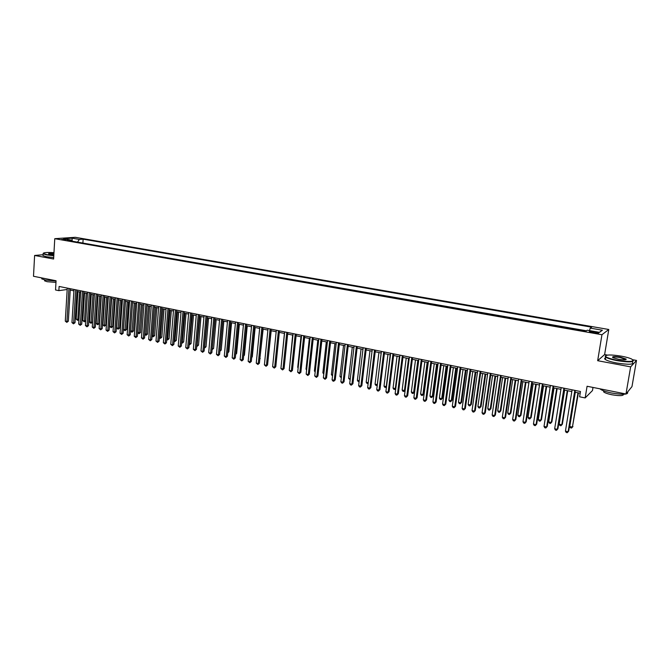 <?xml version="1.0" encoding="UTF-8"?>
<svg xmlns="http://www.w3.org/2000/svg" width="670" height="670" viewBox="0 0 670 670"><rect width="100%" height="100%" fill="white"/><g stroke="black" fill="none" stroke-linecap="round" stroke-linejoin="round"><path stroke-width="1" d="M61.565 239.533L66.121 239.55L61.565 239.533M608.787 329.489L75.275 237.306L54.764 238.688L601.953 334.724L608.787 329.489L604.616 354.564L597.665 360.703L630.646 366.867L636.5 360.427L632.865 359.757M607.472 355.092L604.616 354.564M636.5 360.427L631.978 386.607L625.981 393.993L587.079 386.263L585.161 397.93L592.489 390.535L593 387.436M43.073 254.726L34.614 255.463L33.5 276.274L56.062 280.755L55.535 289.968L58.868 290.646L67.193 289.49M630.646 366.867L625.981 393.993M585.161 397.93L579.609 396.799L580.471 391.514L59.111 286.459L58.868 290.646M595.856 332.085L593.385 331.65C590.362 331.215 589.039 331.248 589.424 331.767L594.633 332.973C597.682 333.417 599.005 333.375 598.611 332.856L595.856 332.085L595.68 333.132M71.673 241.108L70.995 240.028L67.084 240.304L585.798 331.189L587.221 330.209L599.516 332.353L602.389 330.218L590.262 328.116L591.627 327.169L83.13 239.173L79.353 239.441L77.519 242.13M70.995 240.028L63.6 238.738L72.008 238.168L79.353 239.441M586.392 330.779L81.288 242.791M597.665 360.703L601.953 334.724M34.614 255.463L53.608 259.014L54.764 238.688M70.224 290.093L73.909 290.839M76.941 291.45L80.676 292.204M83.716 292.824L87.494 293.586M90.542 294.205L94.361 294.976M97.41 295.596L101.287 296.375M104.336 296.994L108.255 297.79M111.312 298.401L115.282 299.205M118.347 299.825L122.367 300.637M125.424 301.257L129.494 302.086M132.56 302.706L136.688 303.535M139.754 304.155L143.933 305.001M146.998 305.621L151.227 306.475M154.301 307.103L158.581 307.966M161.663 308.585L165.993 309.465M169.083 310.093L173.463 310.981M176.553 311.6L180.992 312.496M184.083 313.125L188.58 314.037M191.679 314.657L196.235 315.578M199.325 316.207L203.94 317.144M207.038 317.764L211.712 318.711M214.81 319.339L219.542 320.293M222.649 320.922L227.44 321.893M230.547 322.521L235.396 323.501M238.512 324.129L243.419 325.126M246.535 325.754L251.51 326.759M254.625 327.396L259.659 328.409M262.782 329.045L267.883 330.076M271.007 330.704L276.166 331.75M276.266 362.068L279.306 332.387L284.524 333.442M287.656 334.07L292.949 335.142M296.081 335.779L301.45 336.868M304.582 337.496L310.017 338.593M313.15 339.229L318.652 340.343M321.793 340.98L327.362 342.102M330.503 342.739L336.147 343.886M339.296 344.522L345.008 345.678M348.157 346.315L353.944 347.479M357.093 348.124L362.956 349.305M366.105 349.941L372.043 351.147M375.2 351.784L381.213 352.998M384.371 353.634L390.459 354.866M393.617 355.51L399.789 356.758M402.946 357.395L409.203 358.659M412.36 359.296L418.691 360.577M421.857 361.222L428.272 362.52M431.43 363.157L437.929 364.472M441.094 365.108L447.677 366.44M450.843 367.085L457.518 368.433M460.684 369.07L467.442 370.443M470.608 371.079L477.45 372.461M480.625 373.106L487.559 374.505M490.725 375.15L497.751 376.574M500.925 377.21L508.044 378.651M511.21 379.295L518.429 380.753M521.595 381.397L528.906 382.872M532.081 383.516L539.484 385.016M542.658 385.652L550.162 387.176M553.336 387.813L560.941 389.354M564.106 389.99L571.812 391.556M574.986 392.193L580.187 393.248M589.491 330.603L590.262 328.116M82.913 242.674L83.13 239.173M599.323 332.32L602.389 330.218M72.008 238.168L72.218 241.2M574.827 390.375L568.143 431.715L565.438 431.12L572.096 389.823M575.27 390.459L568.688 431.12L567.281 432.694L566.2 432.452L565.438 431.12M568.688 431.12L567.281 432.694M575.304 392.26L569.76 426.505L572.423 427.083L578.411 392.888M572.942 426.514L571.569 428.055L572.423 427.083L577.984 392.804M571.569 428.055L570.505 427.82L569.76 426.505M617.187 360.259C630.16 362.143 635.018 361.758 631.777 359.087C629.49 358.006 626.023 357.035 621.375 356.164C610.806 354.505 605.546 354.597 605.596 356.432C606.97 357.738 610.831 359.011 617.187 360.259M633.259 360.217C633.87 362.261 628.485 362.403 617.087 360.628C611.476 359.547 607.69 358.391 605.73 357.169L605.211 356.708L605.554 355.703M618.259 359.212L613.109 357.755C611.517 356.432 613.938 356.231 620.345 357.169L626.199 359.087C626.249 360.008 623.603 360.05 618.259 359.212M625.881 359.639L620.244 357.537C615.697 356.8 613.159 356.783 612.64 357.478M627.556 392.059C628.644 394.597 623.326 394.915 611.61 393.014C606.048 391.858 602.305 390.585 600.395 389.186L600.01 388.834M623.502 394.27C623.619 395.903 619.725 396.062 611.827 394.747C607.824 393.91 605.127 392.989 603.737 391.967L603.536 390.803M632.48 362.261C634.08 364.606 628.812 364.857 616.685 363.006C611.073 361.917 607.296 360.753 605.337 359.514C604.323 358.785 604.415 358.232 605.613 357.872M53.968 252.665C47.126 252.272 43.55 252.523 43.24 253.428L46.867 254.65L53.809 255.471M53.793 255.756L46.682 254.91L43.114 253.829L43.232 253.243M53.851 254.759L48.701 253.897C48.165 253.319 49.907 253.143 53.927 253.361M53.91 253.637L48.726 253.913M56.054 281.023L45.275 280.043L41.741 278.846L41.775 278.201M55.97 282.388L47.151 281.702L44.597 280.831L44.622 280.361M53.684 257.598L46.573 256.752L43.014 255.664L43.047 255.111M563.922 388.173L557.356 429.336L554.676 428.75L561.209 387.628M564.383 388.273L557.926 428.758L556.51 430.316L555.438 430.081L554.676 428.75M557.926 428.758L556.51 430.316M553.119 385.995L546.67 426.991L544.015 426.405L550.43 385.459M553.604 386.096L547.256 426.413L545.841 427.971L544.777 427.736L544.015 426.405M547.256 426.413L545.841 427.971M542.407 383.843L536.084 424.663L533.446 424.077L539.752 383.307M542.926 383.944L536.695 424.093L535.271 425.634L534.216 425.408L533.446 424.077M536.695 424.093L535.271 425.634M531.804 381.707L525.59 422.351L522.977 421.773L529.166 381.171M532.34 381.816L526.218 421.798L524.794 423.331L523.756 423.097L522.977 421.773M526.218 421.798L524.794 423.331M564.626 390.099L559.182 424.202L561.82 424.772L562.365 424.219L567.733 390.727M562.365 424.219L560.983 425.743L561.82 424.772L567.289 390.635M560.983 425.743L559.927 425.517L559.182 424.202M554.048 387.955L548.697 421.924L551.309 422.485L551.879 421.941L557.155 388.583M551.879 421.941L550.489 423.457L551.309 422.485L556.686 388.491M550.489 423.457L549.45 423.231L548.697 421.924M543.563 385.836L538.312 419.663L540.899 420.224L541.486 419.68L546.67 386.464M541.486 419.68L540.095 421.187L540.899 420.224L546.176 386.364M540.095 421.187L539.065 420.961L538.312 419.663M533.178 383.734L528.019 417.418L530.581 417.979L531.193 417.444L536.285 384.362M531.193 417.444L529.794 418.943L530.581 417.979L535.766 384.262M529.794 418.943L528.772 418.725L528.019 417.418M521.294 379.589L515.188 420.065L512.609 419.495L518.681 379.061M521.855 379.697L515.85 419.521L514.418 421.036L513.379 420.81L512.609 419.495M515.85 419.521L514.418 421.036M522.885 381.657L517.818 415.199L520.356 415.752L520.992 415.233L525.992 382.285M520.992 415.233L519.585 416.715L520.356 415.752L525.447 382.176M519.585 416.715L518.572 416.497L517.818 415.199M510.883 377.486L504.887 417.795L502.324 417.234L508.296 376.967M511.461 377.604L505.565 417.259L504.133 418.775L503.103 418.549L502.324 417.234M505.565 417.259L504.133 418.775M512.684 379.589L507.701 413.005L510.222 413.549L510.875 413.03L515.791 380.217M510.875 413.03L509.468 414.512L510.222 413.549L515.222 380.108M509.468 414.512L508.463 414.295L507.701 413.005M500.565 375.409L494.678 415.551L492.14 414.998L497.994 374.89M501.168 375.535L495.381 415.023L493.941 416.522L492.919 416.305L492.14 414.998M495.381 415.023L493.941 416.522M502.575 377.545L497.684 410.827L500.18 411.363L500.85 410.852L505.674 378.173M500.85 410.852L499.443 412.326L500.18 411.363L505.096 378.056M499.443 412.326L498.447 412.109L497.684 410.827M490.34 373.349L484.561 413.331L482.048 412.779L487.794 372.838M490.968 373.475L485.281 412.804L483.841 414.303L482.836 414.077L482.048 412.779M485.281 412.804L483.841 414.303M492.55 375.518L487.752 408.666L490.222 409.203L490.917 408.7L495.658 376.146M490.917 408.7L489.502 410.157L490.222 409.203L495.046 376.021M489.502 410.157L488.514 409.948L487.752 408.666M480.206 371.306L474.536 411.12L472.04 410.576L477.685 370.803M480.859 371.44L475.273 410.609L473.824 412.092L472.827 411.874L472.04 410.576M475.273 410.609L473.824 412.092M482.626 373.508L477.903 406.522L480.356 407.059L481.068 406.556L485.725 374.136M481.068 406.556L479.653 408.013L480.356 407.059L485.097 374.011M479.653 408.013L478.673 407.796L477.903 406.522M470.164 369.287L464.603 408.935L462.132 408.399L467.668 368.785M470.843 369.421L465.357 408.432L463.908 409.906L462.92 409.688L462.132 408.399M465.357 408.432L463.908 409.906M472.777 371.523L468.146 404.395L470.575 404.931L471.303 404.437L475.876 372.143M471.303 404.437L469.888 405.886L470.575 404.931L475.231 372.017M469.888 405.886L468.916 405.668L468.146 404.395M460.215 367.277L454.754 406.774L452.3 406.238L457.744 366.783M460.91 367.42L455.533 406.271L454.076 407.737L453.096 407.519L452.3 406.238M455.533 406.271L454.076 407.737M463.02 369.547L458.473 402.293L460.876 402.821L461.63 402.335L466.119 370.175M461.63 402.335L460.206 403.776L460.876 402.821L465.449 370.041M460.206 403.776L459.243 403.558L458.473 402.293M450.357 365.292L444.989 404.63L442.56 404.094L447.903 364.798M451.069 365.435L445.784 404.127L444.327 405.593L443.356 405.375L442.56 404.094M445.784 404.127L444.327 405.593M453.347 367.587L448.883 400.208L451.27 400.727L452.041 400.25L456.446 368.215M452.041 400.25L450.608 401.682L451.27 400.727L455.759 368.081M450.608 401.682L449.654 401.472L448.883 400.208M443.758 365.653L439.369 398.139L441.739 398.658L442.527 398.181L446.856 366.281M442.527 398.181L441.094 399.605L441.739 398.658L446.153 366.13M441.094 399.605L440.148 399.395L439.369 398.139M434.26 363.726L429.947 396.087L432.292 396.598L433.096 396.137L437.351 364.354M433.096 396.137L431.664 397.553L432.292 396.598L436.622 364.204M431.664 397.553L430.726 397.344L429.947 396.087M440.584 363.324L435.316 402.494L432.912 401.966L438.155 362.83M441.321 363.475L436.128 402.008L434.671 403.457L433.708 403.248L432.912 401.966M436.128 402.008L434.671 403.457M430.894 361.373L425.726 400.392L423.34 399.864L428.482 360.887M431.647 361.524L426.564 399.906L425.09 401.347L424.144 401.137L423.34 399.864M426.564 399.906L425.09 401.347M421.296 359.438L416.221 398.298L413.859 397.779L418.909 358.953M422.067 359.589L417.075 397.821L415.601 399.261L414.655 399.052L413.859 397.779M417.075 397.821L415.601 399.261M424.839 361.825L420.601 394.06L422.929 394.563L423.75 394.102L427.929 362.445M423.75 394.102L422.318 395.509L422.929 394.563L427.184 362.294M422.318 395.509L421.388 395.308L420.601 394.06M411.774 357.52L406.799 396.23L404.454 395.71L409.412 357.043M412.569 357.68L407.67 395.761L406.196 397.184L405.258 396.975L404.454 395.71M407.67 395.761L406.196 397.184M415.492 359.932L411.338 392.042L413.65 392.545L414.487 392.092L418.583 360.56M414.487 392.092L413.047 393.491L413.65 392.545L417.82 360.401M413.047 393.491L412.125 393.29L411.338 392.042M402.343 355.619L397.452 394.169L395.132 393.659L399.99 355.142M403.156 355.778L398.34 393.709L396.866 395.124L395.937 394.923L395.132 393.659M398.34 393.709L396.866 395.124M406.229 358.056L402.151 390.041L404.446 390.543L408.541 358.525M405.149 390.258L403.851 391.489L402.938 391.288L402.151 390.041M403.851 391.489L405.166 390.166M392.989 353.735L388.19 392.134L385.887 391.632L390.66 353.266M393.818 353.902L389.094 391.682L387.62 393.089L386.699 392.888L385.887 391.632M389.094 391.682L387.62 393.089M397.05 356.206L393.047 388.064L395.317 388.558L399.337 356.666M395.777 388.567L394.739 389.496L393.834 389.303L393.047 388.064M394.739 389.496L395.811 388.307M383.717 351.867L379.011 390.116L376.733 389.613L381.414 351.398M384.563 352.035L379.932 389.664L378.45 391.071L377.537 390.87L376.733 389.613M379.932 389.664L378.45 391.071M387.947 354.363L384.01 386.096L386.263 386.59L390.216 354.815M386.481 386.892L384.806 387.335L384.01 386.096M385.702 387.528L386.531 386.456M374.522 350.008L369.907 388.114L367.646 387.612L372.235 349.547M375.393 350.184L370.845 387.67L369.363 389.069L368.458 388.868L367.646 387.612M370.845 387.67L369.363 389.069M378.918 352.537L375.058 384.153L377.285 384.639L381.163 352.99M377.269 385.225L375.853 385.384L375.058 384.153M376.741 385.577L377.344 384.614M365.41 348.174L360.887 386.129L358.643 385.635L363.148 347.722M366.297 348.358L361.834 385.694L360.351 387.076L359.455 386.883L358.643 385.635M361.834 385.694L360.351 387.076M369.966 350.72L366.18 382.218L368.24 382.671M368.14 383.508L366.976 383.441L366.18 382.218M368.199 383.039L367.855 383.634M356.373 346.356L351.934 384.161L349.707 383.667L354.128 345.904M357.278 346.541L352.906 383.734L351.415 385.108L350.527 384.915L349.707 383.667M352.906 383.734L351.415 385.108M361.088 348.928L357.37 380.3L359.229 380.702M359.112 381.691L358.165 381.523L357.37 380.3M347.42 344.548L343.065 382.21L340.854 381.724L345.192 344.104M348.341 344.732L344.045 381.783L342.554 383.156L341.675 382.964L340.854 381.724M344.045 381.783L342.554 383.156M338.534 342.764L334.263 380.275L332.077 379.79L336.323 342.311M339.472 342.948L335.26 379.857L333.769 381.222L332.889 381.029L332.077 379.79M335.26 379.857L333.769 381.222M329.732 340.988L325.536 378.357L323.367 377.88L327.538 340.544M330.678 341.181L326.55 377.947L325.059 379.295L323.367 377.88M326.55 377.947L325.059 379.295M352.286 347.144L348.635 378.399L350.284 378.759M350.167 379.781L348.635 378.399M343.551 345.385L339.975 376.515L341.415 376.833M341.298 377.847L339.975 376.515M334.899 343.626L331.382 374.647L332.63 374.924M332.513 375.929L331.382 374.647M320.997 339.229L316.885 376.456L314.733 375.979L318.82 338.786M321.969 339.422L317.915 376.046L316.416 377.394L314.733 375.979M317.915 376.046L316.416 377.394M326.315 341.893L322.865 372.796L323.911 373.022M323.794 374.028L322.865 372.796M312.337 337.479L308.309 374.564L306.173 374.095L310.185 337.043M313.317 337.68L309.347 374.17L307.848 375.51L306.173 374.095M309.347 374.17L307.848 375.51M317.798 340.167L314.414 370.962L315.269 371.147M315.16 372.076L314.414 370.962M303.745 335.754L299.8 372.696L297.681 372.227L301.609 335.318M304.75 335.955L300.855 372.302L299.348 373.634L297.681 372.227M300.855 372.302L299.348 373.634M309.347 338.459L306.031 369.137L306.692 369.279M306.617 369.999L306.031 369.137M295.227 334.037L291.358 370.837L289.256 370.376L293.108 333.61M296.249 334.238L292.43 370.451L290.922 371.775L289.256 370.376M292.43 370.451L290.922 371.775M300.972 336.767L297.723 367.328L298.192 367.428M298.133 367.947L297.723 367.328M286.785 332.328L282.983 368.994L280.906 368.542L284.683 331.91M287.815 332.538L284.072 368.617L282.983 368.994L282.564 369.932L280.906 368.542M284.072 368.617L282.564 369.932M278.41 330.645L274.683 367.168L272.623 366.716L276.325 330.226M279.449 330.854L275.78 366.791L274.683 367.168L274.273 368.106L272.623 366.716M275.78 366.791L274.273 368.106M270.102 328.97L266.451 365.359L264.407 364.907L268.034 328.551M271.157 329.179L267.565 364.991L266.451 365.359L266.049 366.289L264.407 364.907M267.565 364.991L266.049 366.289M292.664 335.084L289.758 365.594M284.423 333.417L281.4 363.776M261.861 327.312L258.285 363.567L256.25 363.115L259.809 326.893M262.933 327.529L259.407 363.199L258.285 363.567L257.9 364.497L256.25 363.115M259.407 363.199L257.9 364.497M268.025 360.385L271.191 330.746M253.687 325.662L250.186 361.783L248.168 361.339L251.652 325.252M254.767 325.88L251.317 361.423L250.186 361.783L249.801 362.713L248.168 361.339M251.317 361.423L249.801 362.713M259.851 358.701L263.142 329.112M260.228 358.584L259.818 359.028M245.58 324.029L242.146 360.016L240.145 359.572L243.562 323.618M246.677 324.247L243.294 359.656L242.146 360.016L241.778 360.946L240.145 359.572M243.294 359.656L241.778 360.946M251.744 357.035L252.297 356.859L255.153 327.496M252.297 356.859L251.694 357.512M237.532 322.404L234.173 358.266L232.189 357.822L235.539 322.002M238.646 322.63L235.329 357.914L234.173 358.266L233.822 359.187L232.189 357.822M235.329 357.914L233.822 359.187M243.704 355.376L244.433 355.15L247.238 325.896M244.433 355.15L243.646 356.013M229.559 320.804L226.267 356.524L224.299 356.088L227.574 320.402M230.681 321.031L227.44 356.18L226.267 356.524L225.924 357.445L224.299 356.088M227.44 356.18L225.924 357.445M235.723 353.727L236.627 353.459L239.374 324.305M236.627 353.459L235.656 354.514M221.644 319.205L218.42 354.798L216.469 354.371L219.676 318.811M222.783 319.439L219.601 354.455L218.42 354.798L218.085 355.72L216.469 354.371M219.601 354.455L218.085 355.72M227.817 352.085L228.889 351.775L231.577 322.731M228.889 351.775L227.741 352.923M213.797 317.622L210.64 353.082L208.697 352.663L211.846 317.228M214.944 317.856L211.829 352.747L210.64 353.082L210.313 354.003L208.697 352.663M211.829 352.747L210.313 354.003M219.969 350.41L221.209 350.109L223.839 321.165M219.944 350.737L222.733 320.938M221.209 350.109L219.894 351.289M206.008 316.056L202.918 351.39L200.992 350.963L204.065 315.662M207.172 316.29L204.115 351.055L202.918 351.39L202.6 352.303L200.992 350.963M204.115 351.055L202.6 352.303M212.189 348.718L213.579 348.45L216.167 319.615M213.579 348.45L212.105 349.673L215.045 319.389M198.278 314.498L195.255 349.698L193.345 349.279L196.36 314.113M199.451 314.733L196.469 349.372L195.255 349.698L194.945 350.619L193.345 349.279M196.469 349.372L194.945 350.619M204.467 347.043L206.017 346.809L208.546 318.074M206.017 346.809L204.534 348.031L207.415 317.84M190.615 312.957L187.65 348.031L185.758 347.613L188.706 312.572M191.804 313.192L188.881 347.705L187.65 348.031L187.357 348.944L185.758 347.613M188.881 347.705L187.357 348.944M196.812 345.377L198.513 345.176L200.992 316.541M198.513 345.176L197.022 346.39L199.844 316.315M183.011 311.424L180.113 346.373L178.237 345.963L181.118 311.039M184.208 311.659L181.344 346.055L180.113 346.373L179.82 347.286L178.237 345.963M181.344 346.055L179.82 347.286M189.216 343.727L191.059 343.559L193.488 315.026M191.059 343.559L189.577 344.765L192.332 314.791M189.577 344.765L189.133 344.673M175.465 309.9L172.626 344.723L170.766 344.313L173.58 309.523M176.671 310.143L173.873 344.413L172.626 344.723L172.349 345.636L170.766 344.313M173.873 344.413L172.349 345.636M181.679 342.085L183.672 341.951L186.042 313.518M183.672 341.951L182.181 343.157L184.878 313.284M182.181 343.157L181.595 343.032M167.977 308.393L165.197 343.09L163.354 342.688L166.11 308.016M169.192 308.635L166.453 342.78L165.197 343.09L164.929 344.003L163.354 342.688M166.453 342.78L164.929 344.003M174.192 340.46L176.336 340.36L178.664 312.027M176.336 340.36L174.845 341.558L177.483 311.784M174.845 341.558L174.116 341.399M160.549 306.894L157.827 341.474L155.993 341.072L158.698 306.525M161.78 307.145L159.1 341.164L157.827 341.474L157.576 342.378L155.993 341.072M159.1 341.164L157.576 342.378M166.771 338.844L169.058 338.777L171.327 310.545M169.058 338.777L167.559 339.966L170.138 310.302M167.559 339.966L166.713 339.631M153.17 305.411L150.516 339.866L148.698 339.464L151.336 305.043M154.418 305.662L151.797 339.564L150.516 339.866L150.273 340.77L148.698 339.464M151.797 339.564L150.273 340.77M159.41 337.236L161.83 337.211L164.058 309.071M161.83 337.211L160.339 338.392L162.852 308.828M160.339 338.392L159.359 337.881M145.859 303.937L143.263 338.266L141.454 337.873L144.033 303.569M147.107 304.188L144.544 337.973L143.263 338.266L143.02 339.171L141.454 337.873M144.544 337.973L143.02 339.171M152.098 335.653L154.653 335.645L156.839 307.614M154.653 335.645L153.162 336.826L155.624 307.371M153.162 336.826L152.056 336.139M138.598 302.472L136.06 336.683L134.268 336.29L136.789 302.111M139.863 302.723L137.358 336.39L136.06 336.683L135.826 337.588L134.268 336.29M137.358 336.39L135.826 337.588M144.846 334.07L147.542 334.104L149.67 306.165M147.542 334.104L146.043 335.276L148.447 305.914M146.043 335.276L144.82 334.414M131.395 301.023L128.916 335.109L127.133 334.724L129.603 300.663M132.668 301.274L130.214 334.824L128.916 335.109L128.69 336.013L127.133 334.724M130.214 334.824L128.69 336.013M137.643 332.504L140.474 332.571L142.559 304.724M140.474 332.571L138.983 333.735L141.328 304.473M138.983 333.735L137.626 332.705M124.243 299.582L121.823 333.551L120.056 333.166L122.468 299.222M125.525 299.842L123.138 333.266L121.823 333.551L121.605 334.456L120.056 333.166M123.138 333.266L121.605 334.456M130.499 330.955L133.464 331.047L135.499 303.301M133.464 331.047L131.965 332.211L134.26 303.049M131.965 332.211L130.499 331.014M117.15 298.15L114.779 332.002L113.029 331.616L115.382 297.79M118.439 298.41L116.103 331.725L114.779 332.002L114.578 332.906L113.029 331.616M116.103 331.725L114.578 332.906M125.499 301.274L123.481 329.422L125.215 329.799L126.504 329.531L128.498 301.877M126.504 329.531L125.005 330.687L127.25 301.626M125.005 330.687L123.481 329.422M110.106 296.735L107.795 330.469L106.053 330.084L108.356 296.375M111.413 296.994L109.126 330.193L107.795 330.469L107.594 331.365L106.053 330.084M109.126 330.193L107.594 331.365M103.121 295.319L100.86 328.945L99.135 328.56L101.379 294.976M104.428 295.587L102.2 328.668L100.86 328.945L100.668 329.841L99.135 328.56M102.2 328.668L100.668 329.841M96.187 293.921L93.976 327.429L92.267 327.052L94.453 293.577M97.502 294.189L95.324 327.161L93.976 327.429L93.8 328.325L92.267 327.052M95.324 327.161L93.8 328.325M89.294 292.539L87.142 325.93L85.442 325.553L87.586 292.195M90.626 292.807L88.499 325.662L87.142 325.93L86.974 326.818L85.442 325.553M88.499 325.662L86.974 326.818M82.469 291.157L80.367 324.439L78.675 324.062L80.769 290.814M83.8 291.433L81.732 324.18L80.367 324.439L80.199 325.327L78.675 324.062M81.732 324.18L80.199 325.327M75.685 289.792L73.633 322.957L71.958 322.588L73.993 289.457M77.033 290.068L75.007 322.697L73.633 322.957L73.474 323.845L71.958 322.588M75.007 322.697L73.474 323.845M118.548 299.867L116.58 327.923L118.297 328.3L119.595 328.032L121.546 300.47M119.595 328.032L118.096 329.179L120.282 300.219M118.096 329.179L116.58 327.923M111.647 298.477L109.721 326.432L111.438 326.801L112.736 326.541L114.637 299.08M112.736 326.541L111.237 327.689L113.372 298.82M111.237 327.689L109.721 326.432M104.805 297.086L102.92 324.95L104.621 325.319L105.927 325.059L107.786 297.689M105.927 325.059L104.428 326.206L106.513 297.43M104.428 326.206L102.92 324.95M98.004 295.713L96.17 323.484L97.854 323.853L99.168 323.593L100.986 296.316M99.168 323.593L97.669 324.732L99.696 296.056M97.669 324.732L96.17 323.484M91.254 294.348L89.462 322.027L91.137 322.387L92.452 322.136L94.236 294.951M92.452 322.136L90.961 323.267L92.937 294.691M90.961 323.267L89.462 322.027M84.554 292.991L82.804 320.578L84.462 320.938L86.229 293.326M85.752 320.729L84.294 321.818L82.804 320.578M84.294 321.818L84.462 320.938L85.76 320.696M68.951 288.435L66.95 321.483L65.291 321.123L67.276 288.1M70.308 288.711L68.332 321.231L66.95 321.483L66.799 322.371L65.291 321.123M68.332 321.231L66.799 322.371M77.904 291.651L76.196 319.138L77.846 319.498L79.562 291.986M78.968 319.481L77.687 320.369L76.196 319.138M77.687 320.369L77.846 319.498L78.976 319.288M593.21 332.722L593.385 331.65M605.337 359.514L605.73 357.169M625.562 359.154L625.462 359.731M603.913 390.937L603.737 391.967M43.014 255.664L43.114 253.829M44.647 279.909L44.597 280.831M41.741 278.846L41.791 277.916"/></g></svg>
